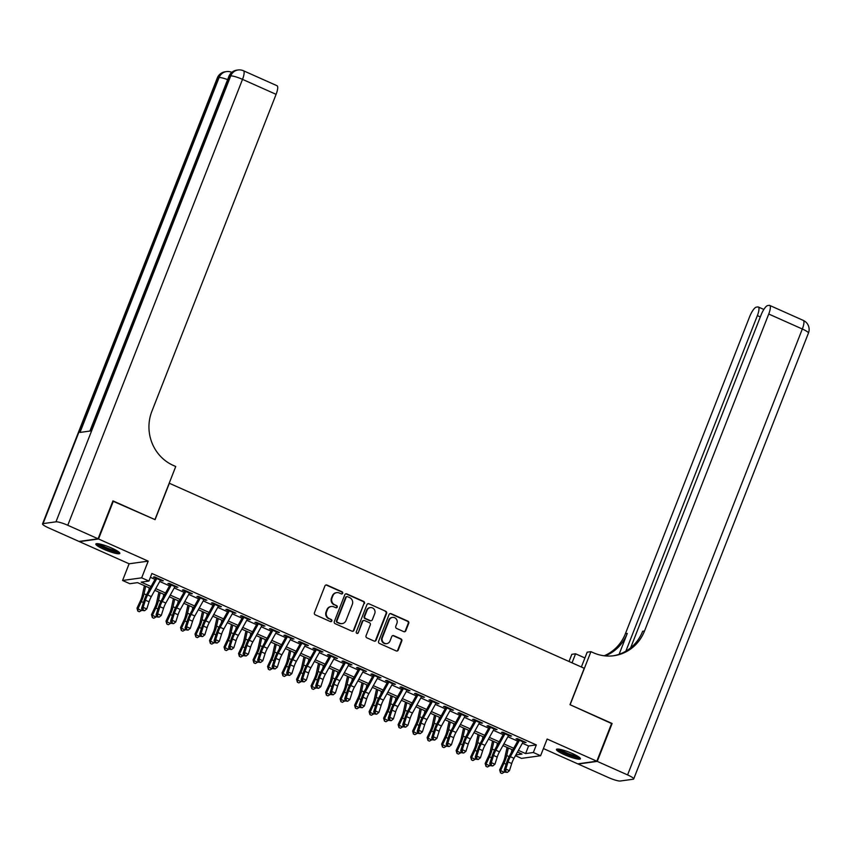 <?xml version="1.0" encoding="UTF-8"?>
<svg xmlns="http://www.w3.org/2000/svg" width="851" height="851" viewBox="0 0 851 851"><rect width="100%" height="100%" fill="white"/><g stroke="black" fill="none" stroke-linecap="round" stroke-linejoin="round"><path stroke-width="1.28" d="M342.666 593.285A1.138 1.074 82.1 0 0 342.081 591.807L326.954 585.052A1.617 1.542 82.1 0 0 324.944 585.913L314.445 612.709A1.617 1.542 82.1 0 0 315.285 614.826L330.411 621.581A1.138 1.074 82.1 0 0 331.816 620.975A1.138 1.074 82.1 0 0 331.23 619.496L329.273 618.624A5.18 4.915 82.1 0 1 326.582 611.826L327.454 609.593A5.18 4.915 82.1 0 1 333.879 606.859L335.837 607.731A1.138 1.074 82.1 0 0 337.241 607.135A1.138 1.074 82.1 0 0 336.656 605.646L334.698 604.774A5.18 4.915 82.1 0 1 332.007 597.976L332.879 595.743A5.18 4.915 82.1 0 1 339.304 593.009L341.262 593.892A1.138 1.074 82.1 0 0 342.666 593.285M341.559 593.966A1.138 1.074 82.1 0 0 341.559 591.87L326.433 585.126A1.617 1.542 82.1 0 0 325.89 584.999M330.709 621.655A1.138 1.074 82.1 0 0 330.709 619.56L329.273 618.624M336.134 607.816A1.138 1.074 82.1 0 0 336.134 605.721L334.698 604.774M572.446 753.56A12.871 2.064 -158.6 0 0 556.426 749.423A12.871 2.064 -158.6 0 0 564.394 754.677A12.871 2.064 -158.6 0 0 580.403 758.815A12.871 2.064 -158.6 0 0 572.446 753.56M111.853 548.161A12.871 2.064 -158.6 0 0 95.844 544.023A12.871 2.064 -158.6 0 0 103.811 549.278A12.871 2.064 -158.6 0 0 119.821 553.416A12.871 2.064 -158.6 0 0 111.853 548.161M403.789 631.655A1.617 1.542 82.1 0 0 405.789 630.793L408.735 623.283A1.617 1.542 82.1 0 0 407.895 621.156L391.098 613.667A1.617 1.542 82.1 0 0 389.088 614.518L378.589 641.314A1.617 1.542 82.1 0 0 379.429 643.441L396.226 650.93A1.617 1.542 82.1 0 0 398.236 650.079L401.8 640.994A1.617 1.542 82.1 0 0 400.959 638.867L393.768 635.665A1.617 1.542 82.1 0 0 391.758 636.516L389.992 641.016A4.329 4.117 82.1 0 1 382.939 641.941A4.329 4.117 82.1 0 1 382.376 637.622L389.29 619.985A4.329 4.117 82.1 0 1 396.343 619.06A4.329 4.117 82.1 0 1 396.906 623.379L395.758 626.315A1.617 1.542 82.1 0 0 396.598 628.442L403.789 631.655M522.376 743.221L528.577 745.987L536.321 744.912L533.343 752.497L540.598 755.731L521.503 758.379L515.451 755.677M112.843 501.143L155.084 519.663L169.349 483.262L584.243 668.28L569.979 704.681L611.678 723.286L596.828 761.198L547.14 739.04L540.598 755.731M113.385 501.069L98.525 538.981L79.43 541.64L129.118 563.788L122.576 580.478L141.67 577.829L148.925 581.063L141.181 582.137L151.042 586.53M129.118 563.788L148.202 561.139L98.525 538.981M148.202 561.139L141.67 577.829M536.321 744.912L151.893 573.478L148.925 581.063M364.451 603.529A1.617 1.542 82.1 0 0 363.611 601.402L346.814 593.913A1.617 1.542 82.1 0 0 344.804 594.764L334.305 621.56A1.617 1.542 82.1 0 0 335.145 623.687L351.942 631.176A1.617 1.542 82.1 0 0 353.952 630.325L363.941 603.604A1.617 1.542 82.1 0 0 363.1 601.476L346.293 593.987A1.617 1.542 82.1 0 0 345.751 593.86M368.951 603.784L385.758 611.284A1.617 1.542 82.1 0 1 386.599 613.401L376.099 640.197A1.617 1.542 82.1 0 1 374.089 641.058L366.898 637.846A1.617 1.542 82.1 0 1 366.058 635.729L370.313 624.857A1.617 1.542 82.1 0 0 369.472 622.73L364.707 620.602A1.617 1.542 82.1 0 0 362.696 621.464L358.26 632.772A1.138 1.074 82.1 0 1 356.42 633.016A1.138 1.074 82.1 0 1 356.271 631.889L366.951 604.646A1.617 1.542 82.1 0 1 368.951 603.784L385.758 611.284M543.417 748.55L577.733 763.847L596.828 761.198M160.424 580.222L163.381 580.786L154.68 576.904L153.393 577.084L156.797 578.606M174.923 586.69L177.891 587.254L169.189 583.382L167.892 583.552L171.296 585.073M189.433 593.158L192.4 593.732L183.688 589.849L182.401 590.03L185.805 591.541M203.942 599.625L206.899 600.2L198.198 596.317L196.911 596.498L200.315 598.008M218.452 606.103L221.409 606.667L212.707 602.785L211.42 602.965L214.824 604.487M232.951 612.571L235.918 613.135L227.217 609.252L225.919 609.433L229.323 610.954M247.46 619.039L250.428 619.602L241.716 615.72L240.429 615.901L243.833 617.422M261.97 625.506L264.927 626.07L256.225 622.187L254.938 622.368L258.342 623.889M276.469 631.974L279.436 632.538L270.735 628.666L269.437 628.836L272.852 630.357M290.978 638.441L293.946 639.016L285.234 635.133L283.947 635.314L287.351 636.825M305.488 644.909L308.445 645.483L299.743 641.601L298.456 641.782L301.86 643.292M319.997 651.387L322.954 651.951L314.253 648.068L312.966 648.249L316.37 649.77M334.496 657.855L337.464 658.419L328.763 654.536L327.465 654.717L330.869 656.238M349.006 664.323L351.974 664.886L343.261 661.004L341.974 661.184L345.378 662.706M363.515 670.79L366.473 671.354L357.771 667.471L356.484 667.652L359.888 669.173M378.025 677.258L380.982 677.822L372.281 673.949L370.993 674.12L374.397 675.641M392.524 683.725L395.492 684.3L386.79 680.417L385.492 680.598L388.896 682.108M407.033 690.193L409.991 690.767L401.289 686.885L400.002 687.065L403.406 688.576M421.543 696.671L424.5 697.235L415.799 693.352L414.511 693.533L417.915 695.054M436.042 703.139L439.01 703.703L430.308 699.82L429.01 700.001L432.425 701.522M450.551 709.606L453.519 710.17L444.807 706.287L443.52 706.468L446.924 707.989M465.061 716.074L468.018 716.638L459.317 712.755L458.029 712.936L461.433 714.457M479.57 722.542L482.528 723.105L473.826 719.233L472.539 719.403L475.943 720.925M494.069 729.009L497.037 729.584L488.336 725.701L487.038 725.882L490.442 727.392M508.579 735.477L511.547 736.051L502.835 732.168L501.547 732.349L504.951 733.86M150.382 577.329L155.01 579.393M159.711 581.488L169.519 585.86M174.221 587.956L184.029 592.328M188.731 594.434L198.528 598.806M203.229 600.902L213.037 605.274M217.739 607.369L227.547 611.741M232.249 613.837L242.056 618.209M246.758 620.305L256.555 624.677M261.257 626.772L271.065 631.144M275.767 633.24L285.574 637.612M290.276 639.718L300.073 644.09M304.786 646.186L314.583 650.558M319.285 652.653L329.092 657.025M333.794 659.121L343.602 663.493M348.304 665.588L358.101 669.96M362.803 672.056L372.61 676.428M377.312 678.524L387.12 682.896M391.822 685.002L401.619 689.374M406.331 691.469L416.128 695.841M420.83 697.937L430.638 702.309M435.34 704.405L445.147 708.777M449.849 710.872L459.646 715.244M464.359 717.34L474.156 721.712M478.858 723.807L488.665 728.179M493.367 730.286L503.175 734.658M507.877 736.753L517.674 741.125M523.088 741.955L526.046 742.519L517.344 738.636L516.057 738.817L519.461 740.338M150.095 588.222L137.564 582.637L129.831 583.712L122.576 580.478M518.408 750.359L525.61 753.571L533.343 752.497M155.744 588.626L165.551 592.998M170.253 595.094L180.05 599.466M184.752 601.572L194.56 605.944M199.262 608.039L209.069 612.412M213.771 614.507L223.568 618.879M228.281 620.975L238.078 625.347M242.78 627.442L252.587 631.814M257.289 633.91L267.097 638.282M271.799 640.377L281.596 644.75M286.308 646.856L296.105 651.228M300.807 653.323L310.615 657.695M315.317 659.791L325.125 664.163M329.826 666.259L339.623 670.631M344.325 672.726L354.133 677.098M358.835 679.194L368.643 683.566M373.344 685.661L383.141 690.033M387.854 692.14L397.651 696.512M402.353 698.607L412.161 702.979M416.862 705.075L426.67 709.447M431.372 711.542L441.169 715.914M445.871 718.01L455.679 722.382M460.38 724.478L470.188 728.85M474.89 730.945L484.687 735.317M489.399 737.423L499.197 741.795M503.898 743.891L513.706 748.263M515.876 754.922L521.993 754.071L517.472 752.05M512.759 749.954L502.962 745.582M498.26 743.487L488.453 739.115M483.751 737.019L473.943 732.647M469.241 730.541L459.444 726.169M454.742 724.073L444.935 719.701M440.233 717.606L430.425 713.234M425.723 711.138L415.926 706.766M411.214 704.671L401.417 700.299M396.715 698.203L386.907 693.831M382.205 691.735L372.398 687.363M367.696 685.257L357.899 680.885M353.186 678.79L343.389 674.418M338.687 672.322L328.88 667.95M324.178 665.854L314.37 661.482M309.668 659.387L299.871 655.015M295.169 652.919L285.362 648.547M280.66 646.452L270.852 642.08M266.15 639.973L256.353 635.601M251.641 633.506L241.844 629.134M237.142 627.038L227.334 622.666M222.632 620.57L212.824 616.198M208.123 614.103L198.326 609.731M193.624 607.635L183.816 603.263M179.114 601.157L169.306 596.796M164.605 594.689L154.797 590.317M528.577 745.987L525.61 753.571M162.094 580.967L162.35 580.329M176.604 587.435L176.848 586.796M191.103 593.902L191.358 593.264M205.612 600.38L205.868 599.732M220.122 606.848L220.366 606.199M234.631 613.316L234.876 612.667M249.13 619.783L249.386 619.145M263.64 626.251L263.895 625.613M278.149 632.718L278.394 632.08M292.648 639.186L292.904 638.548M307.158 645.664L307.413 645.015M321.667 652.132L321.923 651.483M336.177 658.6L336.422 657.951M350.676 665.067L350.931 664.429M365.185 671.535L365.441 670.896M379.695 678.002L379.94 677.364M394.194 684.47L394.449 683.832M408.703 690.948L408.959 690.299M423.213 697.416L423.468 696.767M437.722 703.883L437.967 703.234M452.221 710.351L452.477 709.713M466.731 716.819L466.986 716.18M481.24 723.286L481.485 722.648M495.75 729.754L495.995 729.116M510.249 736.232L510.504 735.583M524.759 742.7L525.014 742.051M336.719 592.647L336.209 592.711A5.18 4.915 82.1 0 0 332.369 595.817L332.879 595.743M334.177 604.848A5.18 4.915 82.1 0 1 331.486 598.051L332.369 595.817M331.294 606.486L330.784 606.561A5.18 4.915 82.1 0 0 326.944 609.667L327.454 609.593M328.752 618.688A5.18 4.915 82.1 0 1 326.061 611.89L326.944 609.667M352.495 631.314A1.617 1.542 82.1 0 0 353.442 630.4L363.941 603.604M347.559 596.7A1.138 1.074 82.1 0 0 346.155 597.296L336.943 620.815A1.138 1.074 82.1 0 0 337.528 622.304L339.592 623.219A5.18 4.915 82.1 0 0 346.017 620.496L352.314 604.412A5.18 4.915 82.1 0 0 349.623 597.615L347.559 596.7M346.995 596.615L346.485 596.689A1.138 1.074 82.1 0 0 345.644 597.37L346.155 597.296M342.176 623.592L341.655 623.666A5.18 4.915 82.1 0 1 339.081 623.294L337.007 622.379A1.138 1.074 82.1 0 1 336.422 620.89L345.644 597.37M374.631 641.186A1.617 1.542 82.1 0 0 375.578 640.271L386.077 613.475A1.617 1.542 82.1 0 0 385.237 611.348M363.898 620.485L363.388 620.56A1.617 1.542 82.1 0 0 362.186 621.528L358.26 632.772M357.165 633.452A1.138 1.074 82.1 0 0 357.75 632.846M374.738 613.582A4.329 4.117 82.1 0 0 370.334 607.593A4.329 4.117 82.1 0 0 367.121 610.178L364.685 616.401A1.617 1.542 82.1 0 0 365.526 618.517L370.291 620.645A1.617 1.542 82.1 0 0 372.302 619.794L374.738 613.582M370.334 607.593L369.813 607.657A4.329 4.117 82.1 0 0 366.6 610.252L367.121 610.178M371.1 620.762L370.579 620.836A1.617 1.542 82.1 0 1 369.781 620.719L365.005 618.592A1.617 1.542 82.1 0 1 364.164 616.464L366.6 610.252M368.44 603.859A1.617 1.542 82.1 0 0 367.898 603.731M392.502 617.39L391.981 617.464A4.329 4.117 82.1 0 0 388.769 620.049L389.29 619.985M386.78 643.611L386.269 643.686A4.329 4.117 82.1 0 1 381.854 637.697L388.769 620.049M396.779 651.058A1.617 1.542 82.1 0 0 397.725 650.143L401.278 641.069A1.617 1.542 82.1 0 0 400.438 638.941L393.247 635.74A1.617 1.542 82.1 0 0 392.705 635.612M404.331 631.782A1.617 1.542 82.1 0 0 405.278 630.868L408.225 623.347A1.617 1.542 82.1 0 0 407.384 621.23L390.577 613.731A1.617 1.542 82.1 0 0 390.035 613.603M144.404 585.679L142.202 595.732A8.255 2.245 114 0 1 140.394 600.902L137 608.21L137.926 608.869L141.319 601.572A12.382 3.361 -66 0 0 144.032 593.807L145.691 586.254M137.83 611.103L137.926 608.869L141.553 610.497L139.287 611.752L137.83 611.103L137 608.21M141.553 610.497L142.053 609.422M148.68 590.775L149.319 587.871M160.743 579.616A5.776 1.574 114 0 1 160.445 580.18L151.318 596.583A8.255 2.245 -66 0 0 149.053 601.817L146.776 608.965L143.149 607.348L143.159 610.039L142.521 610.454L144.606 610.688L143.159 610.039M157.116 577.999A5.776 1.574 114 0 1 156.818 578.563L147.691 594.966A8.255 2.245 -66 0 0 145.425 600.2L143.149 607.348L141.564 608.369L143.83 601.221A12.382 3.361 114 0 1 147.234 593.36L155.722 578.127M141.564 608.369L142.521 610.454M144.606 610.688L146.776 608.965M118.502 551.756A11.137 1.787 21.4 0 1 110.183 550.108A11.137 1.787 21.4 0 1 97.939 543.704M99.641 543.98A10.318 1.659 -158.6 0 0 110.343 549.161A10.318 1.659 -158.6 0 0 117.066 550.81M96.748 543.651A12.786 2.053 -158.6 0 0 110.47 550.491A12.786 2.053 -158.6 0 0 119.417 552.533M579.084 757.156A11.137 1.787 21.4 0 1 570.776 755.507A11.137 1.787 21.4 0 1 558.522 749.093M560.224 749.38A10.318 1.659 -158.6 0 0 570.925 754.55A10.318 1.659 -158.6 0 0 577.648 756.209M557.331 749.05A12.786 2.053 -158.6 0 0 571.053 755.89A12.786 2.053 -158.6 0 0 579.999 757.933M98.088 538.789L112.949 500.877L154.946 519.599L175.742 466.518L173.274 465.423A41.263 39.157 -97.9 0 1 151.872 411.331L276.096 94.344L242.514 79.366L67.772 525.269L98.088 538.789L78.994 541.438L48.677 527.918A9.904 1.596 -158.6 0 1 42.55 523.876L217.303 77.973A9.904 1.596 21.4 0 1 217.813 77.696L43.071 523.61A9.904 1.596 -158.6 0 0 42.55 523.876M67.772 525.269A9.904 1.596 -158.6 0 0 55.964 521.823L43.071 523.61M227.632 79.632A9.904 1.596 21.4 0 0 219.101 77.526A9.904 9.393 -97.9 0 1 226.451 71.59L225.153 71.771A9.904 9.393 82.1 0 0 217.813 77.696L219.101 77.526L80.015 432.425L90.344 431L229.43 76.09L230.717 75.909A9.904 1.596 21.4 0 1 242.514 79.366A9.904 2.691 -66 0 0 243.45 70.75A9.904 9.904 0 0 0 238.057 69.984L236.769 70.165A9.904 9.393 82.1 0 0 229.43 76.09A9.904 1.596 21.4 0 0 228.908 76.356L89.908 431.053M243.45 70.75L277.032 85.728A9.904 2.691 114 0 1 276.096 94.344M611.582 723.552L570.117 704.745L590.924 651.664L593.392 652.76A41.263 39.157 82.1 0 0 613.922 655.717A41.263 39.157 82.1 0 0 644.515 631.017L768.74 314.03A9.904 2.691 -66 0 0 769.676 305.413A9.904 2.691 -66 0 0 769.208 305.36L767.687 305.573A9.904 2.691 -66 0 0 761.028 315.104L630.623 647.866M581.371 667.003L587.179 652.185L590.924 651.664M569.021 661.493L571.829 654.313L575.574 653.791L584.914 657.961M597.253 761.39L578.169 764.038L608.486 777.569A9.904 1.596 -158.6 0 0 620.283 781.016L633.187 779.229A9.904 1.596 -158.6 0 0 633.697 778.963A9.904 1.596 -158.6 0 0 627.581 774.91L597.253 761.39L612.114 723.478M572.032 662.833L575.574 653.791M625.857 651.175L757.369 315.604A9.904 2.691 -66 0 0 758.305 306.998A9.904 2.691 -66 0 0 757.837 306.934L756.316 307.147A9.904 2.691 -66 0 0 749.646 316.678L625.421 633.665A41.263 39.157 82.1 0 1 604.199 655.781M605.157 655.887A41.263 39.157 82.1 0 0 627.283 633.41L619.102 654.291M612.986 655.834A41.263 39.157 82.1 0 0 642.654 631.282L644.515 631.017M158.903 592.158L156.712 602.2A8.255 2.245 114 0 1 154.893 607.369L151.499 614.677L152.435 615.347L155.829 608.039A12.382 3.361 -66 0 0 158.541 600.274L160.19 592.721M152.34 617.571L152.435 615.347L156.063 616.964L153.786 618.22L152.34 617.571L151.499 614.677M156.063 616.964L156.552 615.89M163.19 597.242L163.817 594.338M173.413 598.625L171.211 608.667A8.255 2.245 114 0 1 169.402 613.837L166.009 621.145L166.934 621.815L170.328 614.507A12.382 3.361 -66 0 0 173.051 606.752L174.7 599.2M166.849 624.038L166.934 621.815L170.562 623.432L168.296 624.687L166.849 624.038L166.009 621.145M170.562 623.432L171.062 622.358M177.689 603.721L178.327 600.817M187.922 605.093L185.72 615.135A8.255 2.245 114 0 1 183.912 620.305L180.518 627.612L181.444 628.283L184.837 620.975A12.382 3.361 -66 0 0 187.55 613.22L189.209 605.667M181.348 630.506L181.444 628.283L185.071 629.9L182.805 631.155L181.348 630.506L180.518 627.612M185.071 629.9L185.571 628.836M192.198 610.188L192.837 607.284M202.432 611.561L200.23 621.602A8.255 2.245 114 0 1 198.421 626.772L195.028 634.08L195.953 634.75L199.347 627.442A12.382 3.361 -66 0 0 202.059 619.688L203.719 612.135M195.858 636.973L195.953 634.75L199.581 636.367L197.315 637.622L195.858 636.973L195.028 634.08M199.581 636.367L200.07 635.303M206.708 616.656L207.336 613.752M175.253 586.084A5.776 1.574 114 0 1 174.955 586.647L165.828 603.051A8.255 2.245 -66 0 0 163.552 608.284L161.286 615.443L157.658 613.826L157.669 616.518L157.031 616.922L159.116 617.156L157.669 616.518M171.625 584.467A5.776 1.574 114 0 1 171.328 585.031L162.201 601.434A8.255 2.245 -66 0 0 159.924 606.667L157.658 613.826L156.073 614.837L158.339 607.688A12.382 3.361 114 0 1 161.743 599.838L170.221 584.594M156.073 614.837L157.031 616.922M159.116 617.156L161.286 615.443M189.762 592.551A5.776 1.574 114 0 1 189.465 593.115L180.327 609.518A8.255 2.245 -66 0 0 178.061 614.762L175.785 621.911L172.168 620.294L172.168 622.985L171.54 623.389L173.625 623.634L172.168 622.985M186.135 590.934A5.776 1.574 114 0 1 185.837 591.498L176.71 607.901A8.255 2.245 -66 0 0 174.434 613.135L172.168 620.294L170.572 621.304L172.849 614.156A12.382 3.361 114 0 1 176.253 606.306L184.731 591.062M170.572 621.304L171.54 623.389M173.625 623.634L175.785 621.911M204.272 599.019A5.776 1.574 114 0 1 203.963 599.583L194.836 615.986A8.255 2.245 -66 0 0 192.571 621.23L190.294 628.378L186.667 626.762L186.677 629.453L186.039 629.857L188.124 630.102L186.677 629.453M200.645 597.402A5.776 1.574 114 0 1 200.336 597.966L191.209 614.369A8.255 2.245 -66 0 0 188.943 619.613L186.667 626.762L185.082 627.772L187.358 620.624A12.382 3.361 114 0 1 190.762 612.773L199.24 597.53M185.082 627.772L186.039 629.857M188.124 630.102L190.294 628.378M218.771 605.486A5.776 1.574 114 0 1 218.473 606.05L209.346 622.464A8.255 2.245 -66 0 0 207.08 627.698L204.804 634.846L201.176 633.229L201.187 635.92L200.549 636.325L202.634 636.569L201.187 635.92M215.143 603.87A5.776 1.574 114 0 1 214.846 604.433L205.719 620.847A8.255 2.245 -66 0 0 203.453 626.081L201.176 633.229L199.591 634.25L201.857 627.091A12.382 3.361 114 0 1 205.261 619.241L213.739 603.997M199.591 634.25L200.549 636.325M202.634 636.569L204.804 634.846M216.931 618.028L214.729 628.07A8.255 2.245 114 0 1 212.92 633.25L209.527 640.548L210.463 641.218L213.856 633.91A12.382 3.361 -66 0 0 216.569 626.155L218.218 618.603M210.367 643.452L210.463 641.218L214.09 642.835L211.814 644.09L210.367 643.452L209.527 640.548M214.09 642.835L214.58 641.771M221.207 623.123L221.845 620.219M233.28 611.954A5.776 1.574 114 0 1 232.983 612.518L223.856 628.932A8.255 2.245 -66 0 0 221.579 634.165L219.313 641.314L215.686 639.697L215.686 642.388L215.058 642.792L217.143 643.037L215.686 642.388M229.653 610.337A5.776 1.574 114 0 1 229.355 610.901L220.228 627.315A8.255 2.245 -66 0 0 217.952 632.548L215.686 639.697L214.09 640.718L216.367 633.57A12.382 3.361 114 0 1 219.771 625.708L228.249 610.475M214.09 640.718L215.058 642.792M217.143 643.037L219.313 641.314M231.44 624.496L229.238 634.538A8.255 2.245 114 0 1 227.43 639.718L224.036 647.026L224.962 647.685L228.355 640.377A12.382 3.361 -66 0 0 231.068 632.623L232.727 625.07M224.877 649.919L224.962 647.685L228.589 649.302L226.323 650.568L224.877 649.919L224.036 647.026M228.589 649.302L229.089 648.239M235.716 629.591L236.355 626.687M247.79 618.432A5.776 1.574 114 0 1 247.481 618.996L238.354 635.399A8.255 2.245 -66 0 0 236.089 640.633L233.812 647.781L230.185 646.164L230.196 648.856L229.557 649.27L231.642 649.504L230.196 648.856M244.163 616.815A5.776 1.574 114 0 1 243.854 617.379L234.727 633.782A8.255 2.245 -66 0 0 232.461 639.016L230.185 646.164L228.6 647.185L230.876 640.037A12.382 3.361 114 0 1 234.28 632.176L242.758 616.943M228.6 647.185L229.557 649.27M231.642 649.504L233.812 647.781M245.95 630.963L243.748 641.016A8.255 2.245 114 0 1 241.939 646.186L238.546 653.494L239.471 654.153L242.865 646.856A12.382 3.361 -66 0 0 245.577 639.09L247.237 631.538M239.376 656.387L239.471 654.153L243.099 655.781L240.833 657.036L239.376 656.387L238.546 653.494M243.099 655.781L243.599 654.706M250.226 636.059L250.864 633.155M262.289 624.9A5.776 1.574 114 0 1 261.991 625.464L252.864 641.867A8.255 2.245 -66 0 0 250.598 647.1L248.322 654.249L244.694 652.632L244.705 655.323L244.067 655.738L246.152 655.972L244.705 655.323M258.672 623.283A5.776 1.574 114 0 1 258.364 623.847L249.237 640.25A8.255 2.245 -66 0 0 246.971 645.483L244.694 652.632L243.109 653.653L245.386 646.505A12.382 3.361 114 0 1 248.79 638.644L257.268 623.411M243.109 653.653L244.067 655.738M246.152 655.972L248.322 654.249M260.459 637.442L258.257 647.483A8.255 2.245 114 0 1 256.449 652.653L253.055 659.961L253.981 660.631L257.374 653.323A12.382 3.361 -66 0 0 260.087 645.558L261.736 638.005M253.885 662.855L253.981 660.631L257.608 662.248L255.332 663.503L253.885 662.855L253.055 659.961M257.608 662.248L258.098 661.174M264.735 642.526L265.363 639.622M276.798 631.368A5.776 1.574 114 0 1 276.501 631.931L267.374 648.334A8.255 2.245 -66 0 0 265.097 653.568L262.831 660.727L259.204 659.11L259.215 661.801L258.576 662.206L260.661 662.44L259.215 661.801M273.171 629.751A5.776 1.574 114 0 1 272.873 630.314L263.746 646.717A8.255 2.245 -66 0 0 261.48 651.951L259.204 659.11L257.619 660.121L259.885 652.972A12.382 3.361 114 0 1 263.289 645.122L271.767 629.878M257.619 660.121L258.576 662.206M260.661 662.44L262.831 660.727M274.958 643.909L272.756 653.951A8.255 2.245 114 0 1 270.948 659.121L267.554 666.429L268.48 667.099L271.873 659.791A12.382 3.361 -66 0 0 274.596 652.036L276.245 644.484M268.395 669.322L268.48 667.099L272.107 668.716L269.841 669.971L268.395 669.322L267.554 666.429M272.107 668.716L272.607 667.641M279.234 649.005L279.873 646.1M291.308 637.835A5.776 1.574 114 0 1 291.01 638.399L281.883 654.802A8.255 2.245 -66 0 0 279.607 660.046L277.341 667.195L273.714 665.578L273.714 668.269L273.086 668.673L275.171 668.918L273.714 668.269M287.681 636.218A5.776 1.574 114 0 1 287.383 636.782L278.256 653.185A8.255 2.245 -66 0 0 275.979 658.419L273.714 665.578L272.118 666.588L274.394 659.44A12.382 3.361 114 0 1 277.798 651.589L286.276 636.346M272.118 666.588L273.086 668.673M275.171 668.918L277.341 667.195M289.468 650.377L287.266 660.419A8.255 2.245 114 0 1 285.457 665.588L282.064 672.896L282.989 673.567L286.383 666.259A12.382 3.361 -66 0 0 289.095 658.504L290.755 650.951M282.894 675.79L282.989 673.567L286.617 675.183L284.351 676.439L282.894 675.79L282.064 672.896M286.617 675.183L287.117 674.12M293.744 655.472L294.382 652.568M305.817 644.303A5.776 1.574 114 0 1 305.509 644.867L296.382 661.27A8.255 2.245 -66 0 0 294.116 666.514L291.84 673.662L288.212 672.045L288.223 674.737L287.585 675.141L289.67 675.386L288.223 674.737M302.19 642.686A5.776 1.574 114 0 1 301.882 643.25L292.755 659.653A8.255 2.245 -66 0 0 290.489 664.897L288.212 672.045L286.627 673.056L288.904 665.908A12.382 3.361 114 0 1 292.308 658.057L300.786 642.813M286.627 673.056L287.585 675.141M289.67 675.386L291.84 673.662M303.977 656.844L301.775 666.886A8.255 2.245 114 0 1 299.967 672.056L296.574 679.364L297.499 680.034L300.892 672.726A12.382 3.361 -66 0 0 303.605 664.971L305.264 657.419M297.403 682.257L297.499 680.034L301.126 681.651L298.861 682.906L297.403 682.257L296.574 679.364M301.126 681.651L301.616 680.587M308.253 661.94L308.892 659.036M320.316 650.77A5.776 1.574 114 0 1 320.019 651.334L310.892 667.748A8.255 2.245 -66 0 0 308.626 672.981L306.349 680.13L302.722 678.513L302.733 681.204L302.094 681.608L304.179 681.853L302.733 681.204M316.689 649.153A5.776 1.574 114 0 1 316.391 649.717L307.264 666.131A8.255 2.245 -66 0 0 304.998 671.365L302.722 678.513L301.137 679.534L303.403 672.375A12.382 3.361 114 0 1 306.807 664.525L315.285 649.281M301.137 679.534L302.094 681.608M304.179 681.853L306.349 680.13M318.476 663.312L316.285 673.354A8.255 2.245 114 0 1 314.466 678.534L311.072 685.832L312.009 686.502L315.402 679.194A12.382 3.361 -66 0 0 318.114 671.439L319.763 663.886M311.913 688.736L312.009 686.502L315.636 688.119L313.359 689.374L311.913 688.736L311.072 685.832M315.636 688.119L316.125 687.055M322.752 668.407L323.391 665.503M334.826 657.238A5.776 1.574 114 0 1 334.528 657.802L325.401 674.215A8.255 2.245 -66 0 0 323.125 679.449L320.859 686.597L317.232 684.981L317.232 687.672L316.604 688.076L318.689 688.321L317.232 687.672M331.199 655.621A5.776 1.574 114 0 1 330.901 656.185L321.774 672.598A8.255 2.245 -66 0 0 319.497 677.832L317.232 684.981L315.636 686.002L317.912 678.853A12.382 3.361 114 0 1 321.316 670.992L329.794 655.759M315.636 686.002L316.604 688.076M318.689 688.321L320.859 686.597M332.986 669.78L330.784 679.821A8.255 2.245 114 0 1 328.975 685.002L325.582 692.31L326.507 692.969L329.901 685.661A12.382 3.361 -66 0 0 332.613 677.907L334.273 670.354M326.422 695.203L326.507 692.969L330.135 694.586L327.869 695.852L326.422 695.203L325.582 692.31M330.135 694.586L330.635 693.522M337.262 674.875L337.9 671.971M349.335 663.716A5.776 1.574 114 0 1 349.027 664.28L339.9 680.683A8.255 2.245 -66 0 0 337.634 685.917L335.358 693.065L331.741 691.448L331.741 694.139L331.103 694.554L333.198 694.788L331.741 694.139M345.708 662.099A5.776 1.574 114 0 1 345.41 662.663L336.273 679.066A8.255 2.245 -66 0 0 334.007 684.3L331.741 691.448L330.145 692.469L332.422 685.321A12.382 3.361 114 0 1 335.826 677.46L344.304 662.227M330.145 692.469L331.103 694.554M333.198 694.788L335.358 693.065M347.495 676.247L345.293 686.3A8.255 2.245 114 0 1 343.485 691.469L340.092 698.777L341.017 699.437L344.41 692.14A12.382 3.361 -66 0 0 347.123 684.374L348.782 676.822M340.921 701.671L341.017 699.437L344.644 701.064L342.379 702.32L340.921 701.671L340.092 698.777M344.644 701.064L345.144 699.99M351.771 681.343L352.41 678.438M363.845 670.184A5.776 1.574 114 0 1 363.537 670.748L354.41 687.151A8.255 2.245 -66 0 0 352.144 692.384L349.867 699.533L346.24 697.916L346.251 700.607L345.612 701.022L347.697 701.256L346.251 700.607M360.218 668.567A5.776 1.574 114 0 1 359.909 669.131L350.782 685.534A8.255 2.245 -66 0 0 348.516 690.767L346.24 697.916L344.655 698.937L346.931 691.789A12.382 3.361 114 0 1 350.335 683.927L358.814 668.695M344.655 698.937L345.612 701.022M347.697 701.256L349.867 699.533M362.005 682.725L359.803 692.767A8.255 2.245 114 0 1 357.994 697.937L354.601 705.245L355.527 705.915L358.92 698.607A12.382 3.361 -66 0 0 361.632 690.842L363.281 683.289M355.431 708.138L355.527 705.915L359.154 707.532L356.877 708.787L355.431 708.138L354.601 705.245M359.154 707.532L359.643 706.458M366.281 687.81L366.909 684.906M378.344 676.651A5.776 1.574 114 0 1 378.046 677.215L368.919 693.618A8.255 2.245 -66 0 0 366.653 698.852L364.377 706.011L360.75 704.394L360.76 707.085L360.122 707.489L362.207 707.724L360.76 707.085M374.717 675.034A5.776 1.574 114 0 1 374.419 675.598L365.292 692.001A8.255 2.245 -66 0 0 363.026 697.235L360.75 704.394L359.165 705.405L361.43 698.256A12.382 3.361 114 0 1 364.834 690.406L373.312 675.162M359.165 705.405L360.122 707.489M362.207 707.724L364.377 706.011M376.504 689.193L374.302 699.235A8.255 2.245 114 0 1 372.493 704.405L369.1 711.713L370.036 712.383L373.429 705.075A12.382 3.361 -66 0 0 376.142 697.32L377.791 689.767M369.94 714.606L370.036 712.383L373.653 714L371.387 715.255L369.94 714.606L369.1 711.713M373.653 714L374.153 712.925M380.78 694.288L381.418 691.384M392.854 683.119A5.776 1.574 114 0 1 392.556 683.683L383.429 700.086A8.255 2.245 -66 0 0 381.152 705.33L378.886 712.478L375.259 710.862L375.259 713.553L374.631 713.957L376.716 714.202L375.259 713.553M389.226 681.502A5.776 1.574 114 0 1 388.928 682.066L379.801 698.469A8.255 2.245 -66 0 0 377.525 703.703L375.259 710.862L373.663 711.872L375.94 704.724A12.382 3.361 114 0 1 379.344 696.873L387.822 681.63M373.663 711.872L374.631 713.957M376.716 714.202L378.886 712.478M391.013 695.661L388.811 705.702A8.255 2.245 114 0 1 387.003 710.872L383.61 718.18L384.535 718.85L387.928 711.542A12.382 3.361 -66 0 0 390.641 703.788L392.3 696.235M384.45 721.074L384.535 718.85L388.162 720.467L385.897 721.722L384.45 721.074L383.61 718.18M388.162 720.467L388.662 719.403M395.29 700.756L395.928 697.852M407.363 689.587A5.776 1.574 114 0 1 407.055 690.15L397.928 706.553A8.255 2.245 -66 0 0 395.662 711.798L393.385 718.946L389.758 717.329L389.769 720.02L389.13 720.425L391.215 720.669L389.769 720.02M403.736 687.97A5.776 1.574 114 0 1 403.427 688.533L394.3 704.936A8.255 2.245 -66 0 0 392.034 710.181L389.758 717.329L388.173 718.34L390.449 711.191A12.382 3.361 114 0 1 393.853 703.341L402.332 688.097M388.173 718.34L389.13 720.425M391.215 720.669L393.385 718.946M405.523 702.128L403.321 712.17A8.255 2.245 114 0 1 401.512 717.34L398.119 724.648L399.045 725.318L402.438 718.01A12.382 3.361 -66 0 0 405.15 710.255L406.81 702.703M398.949 727.541L399.045 725.318L402.672 726.935L400.406 728.19L398.949 727.541L398.119 724.648M402.672 726.935L403.172 725.871M409.799 707.224L410.437 704.32M421.862 696.054A5.776 1.574 114 0 1 421.564 696.618L412.437 713.032A8.255 2.245 -66 0 0 410.171 718.265L407.895 725.414L404.268 723.797L404.278 726.488L403.64 726.892L405.725 727.137L404.278 726.488M418.235 694.437A5.776 1.574 114 0 1 417.937 695.001L408.81 711.415A8.255 2.245 -66 0 0 406.544 716.648L404.268 723.797L402.683 724.818L404.948 717.659A12.382 3.361 114 0 1 408.352 709.808L416.841 694.565M402.683 724.818L403.64 726.892M405.725 727.137L407.895 725.414M420.022 708.596L417.83 718.638A8.255 2.245 114 0 1 416.011 723.818L412.618 731.115L413.554 731.786L416.947 724.478A12.382 3.361 -66 0 0 419.66 716.723L421.309 709.17M413.458 734.019L413.554 731.786L417.181 733.402L414.905 734.658L413.458 734.019L412.618 731.115M417.181 733.402L417.671 732.339M424.309 713.691L424.936 710.787M436.372 702.522A5.776 1.574 114 0 1 436.074 703.086L426.947 719.499A8.255 2.245 -66 0 0 424.67 724.733L422.404 731.881L418.777 730.264L418.788 732.956L418.149 733.36L420.234 733.605L418.788 732.956M432.744 700.905A5.776 1.574 114 0 1 432.446 701.469L423.319 717.882A8.255 2.245 -66 0 0 421.043 723.116L418.777 730.264L417.192 731.286L419.458 724.137A12.382 3.361 114 0 1 422.862 716.276L431.34 701.043M417.192 731.286L418.149 733.36M420.234 733.605L422.404 731.881M434.531 715.063L432.329 725.105A8.255 2.245 114 0 1 430.521 730.286L427.128 737.594L428.053 738.253L431.446 730.945A12.382 3.361 -66 0 0 434.17 723.19L435.818 715.638M427.968 740.487L428.053 738.253L431.68 739.87L429.415 741.136L427.968 740.487L427.128 737.594M431.68 739.87L432.18 738.806M438.808 720.159L439.446 717.255M450.881 709A5.776 1.574 114 0 1 450.583 709.564L441.446 725.967A8.255 2.245 -66 0 0 439.18 731.2L436.903 738.349L433.287 736.732L433.287 739.423L432.659 739.838L434.744 740.072L433.287 739.423M447.254 707.383A5.776 1.574 114 0 1 446.956 707.947L437.829 724.35A8.255 2.245 -66 0 0 435.552 729.584L433.287 736.732L431.691 737.753L433.967 730.605A12.382 3.361 114 0 1 437.371 722.744L445.85 707.511M431.691 737.753L432.659 739.838M434.744 740.072L436.903 738.349M449.041 721.531L446.839 731.583A8.255 2.245 114 0 1 445.03 736.753L441.637 744.061L442.563 744.721L445.956 737.423A12.382 3.361 -66 0 0 448.668 729.658L450.328 722.105M442.467 746.955L442.563 744.721L446.19 746.348L443.924 747.603L442.467 746.955L441.637 744.061M446.19 746.348L446.69 745.274M453.317 726.626L453.955 723.722M465.391 715.468A5.776 1.574 114 0 1 465.082 716.031L455.955 732.434A8.255 2.245 -66 0 0 453.689 737.668L451.413 744.816L447.786 743.2L447.796 745.902L447.158 746.306L449.243 746.54L447.796 745.902M461.763 713.851A5.776 1.574 114 0 1 461.455 714.414L452.328 730.818A8.255 2.245 -66 0 0 450.062 736.051L447.786 743.2L446.201 744.221L448.477 737.072A12.382 3.361 114 0 1 451.881 729.211L460.359 713.978M446.201 744.221L447.158 746.306M449.243 746.54L451.413 744.816M463.55 728.009L461.348 738.051A8.255 2.245 114 0 1 459.54 743.221L456.147 750.529L457.072 751.199L460.465 743.891A12.382 3.361 -66 0 0 463.178 736.126L464.837 728.573M456.976 753.422L457.072 751.199L460.699 752.816L458.434 754.071L456.976 753.422L456.147 750.529M460.699 752.816L461.189 751.741M467.827 733.094L468.454 730.19M479.89 721.935A5.776 1.574 114 0 1 479.592 722.499L470.465 738.902A8.255 2.245 -66 0 0 468.199 744.136L465.923 751.295L462.295 749.678L462.306 752.369L461.667 752.773L463.752 753.007L462.306 752.369M476.262 720.318A5.776 1.574 114 0 1 475.964 720.882L466.837 737.285A8.255 2.245 -66 0 0 464.572 742.519L462.295 749.678L460.71 750.688L462.976 743.54A12.382 3.361 114 0 1 466.38 735.689L474.858 720.446M460.71 750.688L461.667 752.773M463.752 753.007L465.923 751.295M478.049 734.477L475.847 744.519A8.255 2.245 114 0 1 474.039 749.688L470.646 756.996L471.582 757.667L474.975 750.359A12.382 3.361 -66 0 0 477.688 742.604L479.336 735.051M471.486 759.89L471.582 757.667L475.209 759.283L472.933 760.539L471.486 759.89L470.646 756.996M475.209 759.283L475.698 758.209M482.326 739.572L482.964 736.668M494.399 728.403A5.776 1.574 114 0 1 494.101 728.967L484.974 745.37A8.255 2.245 -66 0 0 482.698 750.614L480.432 757.762L476.805 756.145L476.805 758.837L476.177 759.241L478.262 759.486L476.805 758.837M490.772 726.786A5.776 1.574 114 0 1 490.474 727.35L481.347 743.753A8.255 2.245 -66 0 0 479.07 748.986L476.805 756.145L475.209 757.156L477.485 750.008A12.382 3.361 114 0 1 480.889 742.157L489.368 726.914M475.209 757.156L476.177 759.241M478.262 759.486L480.432 757.762M492.559 740.944L490.357 750.986A8.255 2.245 114 0 1 488.548 756.156L485.155 763.464L486.081 764.134L489.474 756.826A12.382 3.361 -66 0 0 492.186 749.071L493.846 741.519M485.995 766.357L486.081 764.134L489.708 765.751L487.442 767.006L485.995 766.357L485.155 763.464M489.708 765.751L490.208 764.687M496.835 746.04L497.473 743.136M508.909 734.87A5.776 1.574 114 0 1 508.6 735.434L499.473 751.837A8.255 2.245 -66 0 0 497.207 757.082L494.931 764.23L491.304 762.613L491.314 765.304L490.676 765.709L492.772 765.953L491.314 765.304M505.281 733.254A5.776 1.574 114 0 1 504.973 733.817L495.846 750.22A8.255 2.245 -66 0 0 493.58 755.465L491.304 762.613L489.719 763.624L491.995 756.475A12.382 3.361 114 0 1 495.399 748.625L503.877 733.381M489.719 763.624L490.676 765.709M492.772 765.953L494.931 764.23M507.068 747.412L504.866 757.454A8.255 2.245 114 0 1 503.058 762.624L499.665 769.932L500.59 770.602L503.983 763.294A12.382 3.361 -66 0 0 506.696 755.539L508.355 747.986M500.494 772.825L500.59 770.602L504.217 772.219L501.952 773.474L500.494 772.825L499.665 769.932M504.217 772.219L504.717 771.155M511.345 752.507L511.983 749.603M523.408 741.338A5.776 1.574 114 0 1 523.11 741.902L513.983 758.315A8.255 2.245 -66 0 0 511.717 763.549L509.441 770.698L505.813 769.081L505.824 771.772L505.186 772.176L507.27 772.421L505.824 771.772M519.791 739.721A5.776 1.574 114 0 1 519.482 740.285L510.355 756.699A8.255 2.245 -66 0 0 508.09 761.932L505.813 769.081L504.228 770.102L506.505 762.943A12.382 3.361 114 0 1 509.909 755.092L518.387 739.849M504.228 770.102L505.186 772.176M507.27 772.421L509.441 770.698M141.319 601.572L143.425 602.508M144.032 593.807L146.436 594.881M151.318 596.583L147.691 594.966M149.053 601.817L145.425 600.2M160.445 580.18L156.818 578.563M55.964 521.823L230.717 75.909A9.904 9.393 -97.9 0 1 238.057 69.984M627.283 633.41L625.421 633.665M627.581 774.91L802.323 329.007L768.74 314.03M760.315 316.923L757.369 315.604M802.323 329.007A9.904 1.596 21.4 0 1 808.45 333.049A9.904 9.904 0 0 0 803.259 320.391A9.904 2.691 114 0 1 802.323 329.007M155.829 608.039L157.935 608.976M158.541 600.274L160.945 601.349M170.328 614.507L172.434 615.443M173.051 606.752L175.444 607.816M184.837 620.975L186.943 621.911M187.55 613.22L189.954 614.284M199.347 627.442L201.453 628.378M202.059 619.688L204.463 620.762M165.828 603.051L162.201 601.434M163.552 608.284L159.924 606.667M174.955 586.647L171.328 585.031M180.327 609.518L176.71 607.901M178.061 614.762L174.434 613.135M189.465 593.115L185.837 591.498M194.836 615.986L191.209 614.369M192.571 621.23L188.943 619.613M203.963 599.583L200.336 597.966M209.346 622.464L205.719 620.847M207.08 627.698L203.453 626.081M218.473 606.05L214.846 604.433M213.856 633.91L215.963 634.857M216.569 626.155L218.973 627.23M223.856 628.932L220.228 627.315M221.579 634.165L217.952 632.548M232.983 612.518L229.355 610.901M228.355 640.377L230.461 641.324M231.068 632.623L233.472 633.697M238.354 635.399L234.727 633.782M236.089 640.633L232.461 639.016M247.481 618.996L243.854 617.379M242.865 646.856L244.971 647.792M245.577 639.09L247.981 640.165M252.864 641.867L249.237 640.25M250.598 647.1L246.971 645.483M261.991 625.464L258.364 623.847M257.374 653.323L259.481 654.259M260.087 645.558L262.491 646.632M267.374 648.334L263.746 646.717M265.097 653.568L261.48 651.951M276.501 631.931L272.873 630.314M271.873 659.791L273.979 660.727M274.596 652.036L277 653.1M281.883 654.802L278.256 653.185M279.607 660.046L275.979 658.419M291.01 638.399L287.383 636.782M286.383 666.259L288.489 667.195M289.095 658.504L291.499 659.568M296.382 661.27L292.755 659.653M294.116 666.514L290.489 664.897M305.509 644.867L301.882 643.25M300.892 672.726L302.999 673.662M303.605 664.971L306.009 666.046M310.892 667.748L307.264 666.131M308.626 672.981L304.998 671.365M320.019 651.334L316.391 649.717M315.402 679.194L317.508 680.14M318.114 671.439L320.519 672.513M325.401 674.215L321.774 672.598M323.125 679.449L319.497 677.832M334.528 657.802L330.901 656.185M329.901 685.661L332.007 686.608M332.613 677.907L335.017 678.981M339.9 680.683L336.273 679.066M337.634 685.917L334.007 684.3M349.027 664.28L345.41 662.663M344.41 692.14L346.517 693.076M347.123 684.374L349.527 685.449M354.41 687.151L350.782 685.534M352.144 692.384L348.516 690.767M363.537 670.748L359.909 669.131M358.92 698.607L361.026 699.543M361.632 690.842L364.037 691.916M368.919 693.618L365.292 692.001M366.653 698.852L363.026 697.235M378.046 677.215L374.419 675.598M373.429 705.075L375.536 706.011M376.142 697.32L378.546 698.384M383.429 700.086L379.801 698.469M381.152 705.33L377.525 703.703M392.556 683.683L388.928 682.066M387.928 711.542L390.035 712.478M390.641 703.788L393.045 704.851M397.928 706.553L394.3 704.936M395.662 711.798L392.034 710.181M407.055 690.15L403.427 688.533M402.438 718.01L404.544 718.946M405.15 710.255L407.555 711.33M412.437 713.032L408.81 711.415M410.171 718.265L406.544 716.648M421.564 696.618L417.937 695.001M416.947 724.478L419.054 725.424M419.66 716.723L422.064 717.797M426.947 719.499L423.319 717.882M424.67 724.733L421.043 723.116M436.074 703.086L432.446 701.469M431.446 730.945L433.553 731.892M434.17 723.19L436.563 724.265M441.446 725.967L437.829 724.35M439.18 731.2L435.552 729.584M450.583 709.564L446.956 707.947M445.956 737.423L448.062 738.36M448.668 729.658L451.073 730.732M455.955 732.434L452.328 730.818M453.689 737.668L450.062 736.051M465.082 716.031L461.455 714.414M460.465 743.891L462.572 744.827M463.178 736.126L465.582 737.2M470.465 738.902L466.837 737.285M468.199 744.136L464.572 742.519M479.592 722.499L475.964 720.882M474.975 750.359L477.081 751.295M477.688 742.604L480.092 743.668M484.974 745.37L481.347 743.753M482.698 750.614L479.07 748.986M494.101 728.967L490.474 727.35M489.474 756.826L491.58 757.762M492.186 749.071L494.591 750.135M499.473 751.837L495.846 750.22M497.207 757.082L493.58 755.465M508.6 735.434L504.973 733.817M503.983 763.294L506.09 764.23M506.696 755.539L509.1 756.613M513.983 758.315L510.355 756.699M511.717 763.549L508.09 761.932M523.11 741.902L519.482 740.285M231.812 72.346A9.904 9.904 0 0 0 226.451 71.59M225.153 71.771A9.904 9.904 0 0 0 217.303 77.973M236.769 70.165A9.904 9.904 0 0 0 228.908 76.356M763.847 309.466L758.305 306.998M633.697 778.963L808.45 333.049M803.259 320.391L769.676 305.413"/></g></svg>
